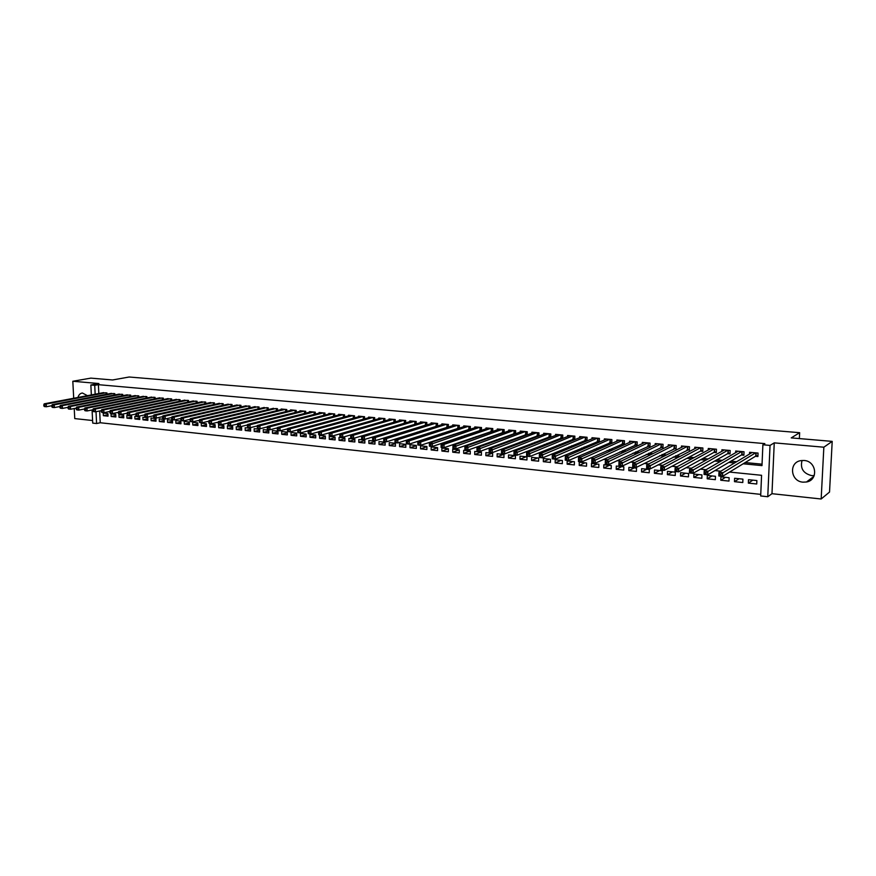 <?xml version="1.0" encoding="UTF-8"?>
<svg xmlns="http://www.w3.org/2000/svg" width="876" height="876" viewBox="0 0 876 876"><rect width="100%" height="100%" fill="white"/><g stroke="black" fill="none" stroke-linecap="round" stroke-linejoin="round"><path stroke-width="1.31" d="M87.436 395.667L82.399 393.006C80.209 393.313 78.731 394.791 77.964 397.452M814.209 475.613L811.723 475.635C803.292 473.478 800.062 468.419 802.033 460.469M802.996 482.161L806.467 481.997C818.677 480.147 816.563 461.083 804.058 460.48L800.872 460.623C788.542 462.342 790.459 481.439 802.996 482.161M99.667 410.964L100.236 422.747L96.59 423.535L92.725 423.108L92.079 409.946M74.23 408.534L74.756 418.597L92.604 420.524M91.345 394.934L90.852 384.991L98.889 383.546L72.817 381.257L90.841 378.125L112.533 379.976L129.155 377.009L799.646 432.689L791.236 437.89L832.2 441.384L829.528 492.06L821.162 498.991L823.845 447.209L774.253 442.862L770.037 445.413L767.759 496.736L760.686 495.958L761.572 475.296L729.577 472.065M774.253 442.862L771.975 493.692L821.162 498.991M771.975 493.692L767.759 496.736M100.236 422.747L760.751 494.382M72.817 381.257L73.704 398.262M832.2 441.384L823.845 447.209M106.992 394.189L106.938 392.919L102.273 392.864M114.855 394.934L114.789 393.642L110.091 393.598M122.771 395.689L122.717 394.375L117.964 394.331M130.754 396.445L130.699 395.12L125.914 395.076M138.813 397.211L138.758 395.864L133.929 395.821M146.927 397.978L146.872 396.609L142.011 396.565M155.118 398.755L155.063 397.365L150.157 397.332M163.385 399.544L163.319 398.131L158.381 398.098M171.707 400.343L171.652 398.898L166.659 398.865M180.106 401.142L180.051 399.675L175.025 399.653M188.581 401.953L188.526 400.463L183.456 400.431M197.122 402.763L197.078 401.252L191.954 401.23M205.75 403.584L205.696 402.04L200.527 402.029M214.434 404.416L214.39 402.85L209.178 402.84M223.205 405.26L223.161 403.661L217.905 403.65M232.052 406.103L232.009 404.471L226.709 404.471M240.977 406.957L240.933 405.303L235.578 405.303M249.989 407.822L249.934 406.135L244.535 406.135M259.066 408.698L259.022 406.968L253.58 406.979M268.231 409.574L268.187 407.822L262.69 407.833M277.473 410.461L277.429 408.676L271.889 408.698M286.802 411.359L286.77 409.53L281.152 409.015L281.174 409.563M296.219 412.267L296.176 410.406L290.525 409.88L290.536 410.439M305.724 413.176L305.68 411.282L299.975 410.756L299.986 411.326M315.305 414.107L315.272 412.169L309.502 411.632L309.513 412.213M324.974 415.038L324.941 413.056L319.127 412.519L319.138 413.111M334.741 415.98L334.709 413.965L328.839 413.417L328.85 414.019M344.596 416.932L344.564 414.874L338.64 414.326L338.651 414.939M354.539 417.896L354.506 415.793L348.528 415.235L348.538 415.87M364.58 418.87L364.547 416.724L358.514 416.166L358.525 416.801M374.709 419.856L374.687 417.655L368.588 417.096L368.599 417.753M384.936 420.852L384.914 418.597L378.76 418.027L378.771 418.706M395.262 421.86L395.24 419.549L389.032 418.98L389.043 419.67M405.676 422.878L405.665 420.513L399.401 419.943L399.401 420.644M416.199 423.907L416.188 421.487L409.858 420.907L409.869 421.63M425.725 422.374L425.736 425.101L426.809 424.948L426.809 422.473L420.425 421.882L420.425 422.615M437.551 425.999L437.54 423.458L431.091 422.867L431.091 423.623M448.37 427.061L448.37 424.466L441.865 423.864L441.865 424.63M459.309 428.134L459.309 425.473L452.739 424.871L452.739 425.659M470.346 429.229L470.357 426.492L463.722 425.878L463.711 426.689M481.493 430.324L481.515 427.521L474.803 426.908L474.803 427.74M492.761 431.441L492.772 428.561L486.005 427.937L485.994 428.791M504.127 432.58L504.149 429.612L497.316 428.988L497.305 429.864M515.614 433.719L515.635 430.674L508.737 430.039L508.726 430.937M525.173 434.704L527.177 434.89L527.242 431.748L520.267 431.101L520.256 432.032M536.868 435.799L538.926 435.996L538.97 432.832L531.918 432.186L531.907 433.138M548.683 436.905L550.763 437.102L550.807 433.927L543.689 433.27L543.678 434.255M560.618 438.022L562.721 438.219L562.775 435.033L555.581 434.365L555.559 435.383M572.674 439.161L574.798 439.358L574.853 436.149L567.593 435.481L567.571 436.522M584.861 440.3L587.008 440.497L587.062 437.277L579.726 436.598L579.704 437.671M597.169 441.449L599.337 441.657L599.403 438.416L591.979 437.726L591.957 438.843M609.597 442.621L611.787 442.829L611.864 439.566L604.374 438.876L604.341 440.015M622.168 443.793L624.38 444.001L624.457 440.727L616.89 440.026L616.857 441.208M634.859 444.986L637.104 445.194L637.18 441.909L629.537 441.197L629.505 442.424M647.692 446.191L649.959 446.399L650.047 443.092L642.316 442.38L642.283 443.65M660.668 447.406L662.946 447.614L663.044 444.296L655.226 443.574L655.193 444.888M673.764 448.632L676.075 448.851L676.184 445.512L668.278 444.778L668.246 446.136M687.014 449.87L689.346 450.089L689.456 446.738L681.473 445.993L681.429 447.406M700.406 451.129L702.76 451.348L702.88 447.975L694.81 447.231L694.767 448.698M713.94 452.399L716.327 452.618L716.448 449.224L708.29 448.479L708.235 450.001M727.627 453.68L730.037 453.91L730.168 450.494L721.923 449.738L721.857 451.326M741.457 454.983L743.888 455.202L744.031 451.775L735.698 451.009L735.632 452.662M752.834 480.147L748.345 483.114L756.733 483.99L756.875 480.563L748.487 479.698L748.345 483.114M739.081 478.734L734.482 481.669L742.782 482.534L742.925 479.128L734.614 478.274L734.482 481.669M725.481 477.332L720.773 480.234L728.985 481.088L729.117 477.705L720.904 476.851L720.773 480.234M712.024 475.942L707.206 478.811L715.331 479.665L715.451 476.292L707.326 475.449L707.206 478.811M698.72 474.562L693.792 477.409L701.829 478.252L701.939 474.901L693.902 474.069L693.792 477.409M685.547 473.204L680.521 476.018L688.459 476.851L688.58 473.522L680.619 472.701L680.521 476.018M672.516 471.857L667.381 474.65L675.243 475.471L675.352 472.153L667.479 471.343L667.381 474.65M659.617 470.532L654.383 473.292L662.168 474.102L662.267 470.806L654.481 469.996L654.383 473.292M646.849 469.207L641.528 471.945L649.226 472.755L649.313 469.47L641.615 468.671L641.528 471.945M634.224 467.904L628.804 470.62L636.425 471.408L636.513 468.145L628.88 467.357L628.804 470.62M621.719 466.623L616.211 469.295L623.756 470.084L623.832 466.831L616.288 466.054L616.211 469.295M609.346 465.342L603.75 467.992L611.207 468.78L611.284 465.539L603.816 464.773L603.75 467.992M597.103 464.083L591.42 466.711L598.801 467.477L598.866 464.258L591.475 463.503L591.42 466.711M584.971 462.824L579.211 465.43L586.515 466.196L586.581 462.988L579.266 462.232L579.211 465.43M572.981 461.586L567.122 464.17L574.36 464.926L574.415 461.74L567.177 460.995L567.122 464.17M561.1 460.36L555.165 462.911L562.326 463.667L562.37 460.491L555.209 459.758L555.165 462.911M549.329 459.144L543.328 461.674L550.413 462.418L550.457 459.265L543.361 458.531L543.328 461.674M537.689 457.951L531.601 460.447L538.62 461.192L538.663 458.049L531.633 457.327L531.601 460.447M526.158 456.757L519.994 459.243L526.947 459.966L526.98 456.845L520.026 456.122L519.994 459.243M514.749 455.575L508.507 458.038L515.384 458.761L515.416 455.651L508.529 454.94L508.507 458.038M503.437 454.414L497.13 456.845L503.941 457.557L503.963 454.469L497.152 453.768L497.13 456.845M492.246 453.253L485.862 455.673L492.608 456.374L492.63 453.297L485.884 452.596L485.862 455.673M481.154 452.115L474.715 454.502L481.395 455.202L481.406 452.136L474.726 451.447L474.715 454.502M470.182 450.976L463.667 453.352L470.281 454.042L470.292 450.987L463.667 450.308L463.667 453.352M459.287 449.87L452.728 452.202L459.276 452.892L459.287 449.859L452.728 449.18L452.728 452.202M448.381 448.797L441.898 451.074L448.381 451.753L448.381 448.731L441.887 448.063L441.898 451.074M437.584 447.745L431.167 449.957L437.595 450.625L437.584 447.614L431.156 446.957L431.167 449.957M426.897 446.694L420.535 448.84L426.897 449.508L426.897 446.508L420.524 445.851L420.535 448.84M416.308 445.654L410.012 447.745L416.319 448.402L416.297 445.424L410.001 444.767L410.012 447.745M405.818 444.614L399.587 446.65L405.829 447.308L405.807 444.34L399.565 443.694L399.587 446.65M395.426 443.595L389.262 445.566L395.437 446.223L395.415 443.267L389.229 442.632L389.262 445.566M385.133 442.577L379.023 444.504L385.155 445.139L385.122 442.205L379.001 441.57L379.023 444.504M374.939 441.57L368.895 443.442L374.961 444.077L374.928 441.154L368.862 440.519L368.895 443.442M364.832 440.562L358.842 442.391L364.865 443.026L364.832 440.113L358.81 439.489L358.842 442.391M354.824 439.566L348.9 441.351L354.857 441.975L354.824 439.073L348.856 438.46L348.9 441.351M344.914 438.58L339.045 440.321L344.947 440.935L344.903 438.055L339.001 437.442L339.045 440.321M335.081 437.606L329.277 439.303L335.125 439.916L335.081 437.036L329.223 436.434L329.277 439.303M325.346 436.631L319.598 438.285L325.39 438.898L325.346 436.029L319.543 435.438L319.598 438.285M315.71 435.668L310.005 437.288L315.743 437.89L315.699 435.033L309.951 434.441L310.005 437.288M306.151 434.715L300.501 436.292L306.195 436.883L306.14 434.047L300.435 433.467L300.501 436.292M296.679 433.773L291.084 435.306L296.723 435.898L296.657 433.072L291.018 432.492L291.084 435.306M287.284 432.832L281.743 434.332L287.339 434.912L287.273 432.109L281.678 431.529L281.743 434.332M277.988 431.901L272.491 433.368L278.031 433.949L277.966 431.145L272.425 430.576L272.491 433.368M268.768 430.97L263.326 432.405L268.822 432.985L268.746 430.193L263.249 429.623L263.326 432.405M259.625 430.05L254.237 431.452L259.679 432.021L259.603 429.251L254.16 428.692L254.237 431.452M250.569 429.141L245.225 430.51L250.624 431.08L250.547 428.309L245.149 427.762L245.225 430.51M241.59 428.244L236.301 429.579L241.645 430.138L241.568 427.389L236.213 426.831L236.301 429.579M232.698 427.346L227.442 428.66L232.753 429.207L232.666 426.47L227.366 425.922L227.442 428.66M223.873 426.459L218.671 427.74L223.927 428.287L223.84 425.561L218.584 425.013L218.671 427.74M215.124 425.572L209.977 426.831L215.178 427.368L215.091 424.652L209.879 424.115L209.977 426.831M206.451 424.696L201.349 425.922L206.517 426.47L206.418 423.765L201.261 423.228L201.349 425.922M197.856 423.831L192.797 425.035L197.921 425.572L197.823 422.878L192.698 422.341L192.797 425.035M189.336 422.966L184.321 424.148L189.402 424.674L189.304 421.991L184.223 421.465L184.321 424.148M180.883 422.112L175.912 423.272L180.949 423.798L180.85 421.126L175.813 420.6L175.912 423.272M172.506 421.268L167.579 422.396L172.572 422.922L172.473 420.261L167.48 419.746L167.579 422.396M164.206 420.425L159.322 421.531L164.272 422.046L164.162 419.396L159.213 418.892L159.322 421.531M155.961 419.593L151.121 420.677L156.027 421.192L155.928 418.553L151.011 418.038L151.121 420.677M147.803 418.761L142.996 419.823L147.869 420.338L147.759 417.71L142.887 417.206L142.996 419.823M139.7 417.94L134.937 418.98L139.766 419.484L139.656 416.866L134.827 416.374L134.937 418.98M131.663 417.129L126.943 418.148L131.728 418.651L131.619 416.045L126.834 415.553L126.943 418.148M123.702 416.319L119.016 417.315L123.768 417.819L123.647 415.224L118.895 414.731L119.016 417.315M115.796 415.509L111.153 416.494L115.862 416.987L115.752 414.403L111.033 413.921L111.153 416.494M107.912 413.592L103.237 413.111L103.357 415.684L108.033 416.166L107.912 413.592M743.155 463.787L761.989 465.616L762.887 444.778L764.847 443.617L98.397 384.673L98.824 393.521M420.25 431.167L420.94 431.233M431.211 432.229L432.043 432.306M442.27 433.291L443.267 433.39M453.44 434.376L454.6 434.485M464.729 435.46L466.054 435.591M476.117 436.566L477.617 436.708M487.636 437.682L489.312 437.836M499.265 438.799L501.116 438.975M511.015 439.938L513.04 440.135M522.884 441.077L525.096 441.296M534.875 442.238L537.284 442.468M546.996 443.409L549.591 443.661M559.238 444.592L562.031 444.866M571.612 445.785L574.601 446.081M584.117 447.001L587.314 447.308M596.753 448.216L600.159 448.545M609.532 449.454L613.134 449.804M622.442 450.702L626.263 451.063M635.483 451.961L639.535 452.345M648.678 453.231L652.948 453.648M662.015 454.524L666.516 454.951M675.495 455.827L680.225 456.276M689.116 457.141L694.099 457.622M702.902 458.466L708.126 458.969M716.842 459.812L722.306 460.338M730.923 461.17L736.65 461.729M745.18 462.55L762.054 464.181M755.44 456.286L757.904 456.516L758.047 453.067L749.615 452.29L749.549 454.031M513.599 433.62L515.416 433.795M502.134 432.547L503.777 432.7M490.779 431.485L492.257 431.616M479.533 430.423L480.847 430.554M468.408 429.382L469.558 429.492M457.392 428.353L458.378 428.441M446.475 427.324L447.308 427.4M435.668 426.316L436.336 426.382M799.361 438.58L799.646 432.689M90.852 384.991L94.728 385.33L95.166 394.211M98.397 384.673L94.728 385.33M762.887 444.778L770.037 445.413M96.021 411.709L96.59 423.535M720.817 471.189L714.925 470.587M706.067 469.7L700.45 469.131M691.503 468.222L686.138 467.685M677.104 466.777L671.991 466.262M662.869 465.331L658.007 464.849M648.788 463.919L644.178 463.448M634.881 462.506L630.501 462.068M621.128 461.126L616.978 460.699M607.528 459.747L603.608 459.352M594.081 458.389L590.38 458.017M580.777 457.053L577.306 456.703M567.626 455.717L564.363 455.389M554.617 454.403L551.562 454.096M541.762 453.111L538.904 452.826M529.038 451.83L526.388 451.556M516.446 450.56L513.993 450.308M503.996 449.3L501.74 449.07M491.677 448.052L489.607 447.844M479.5 446.826L477.606 446.629M467.445 445.61L465.736 445.435M455.509 444.406L453.976 444.252M443.705 443.212L442.347 443.07M432.021 442.03L430.839 441.909M420.469 440.869L419.451 440.759M409.026 439.708L408.172 439.621M397.704 438.569L397.003 438.493M417.228 432.12L417.918 432.186M428.211 433.193L429.054 433.27M439.292 434.266L440.3 434.365M450.494 435.361L451.666 435.471M461.816 436.456L463.141 436.587M473.237 437.562L474.748 437.715M484.789 438.69L486.465 438.854M496.451 439.818L498.302 440.004M508.233 440.967L510.27 441.165M520.136 442.117L522.359 442.336M532.159 443.289L534.568 443.519M544.314 444.471L546.92 444.723M556.599 445.665L559.392 445.939M569.006 446.87L572.006 447.165M581.554 448.085L584.752 448.402M594.235 449.322L597.64 449.651M607.046 450.56L610.66 450.91M619.989 451.819L623.832 452.191M633.085 453.089L637.137 453.483M646.313 454.381L650.605 454.797M659.694 455.673L664.216 456.122M673.228 456.987L677.969 457.458M686.893 458.323L691.887 458.805M700.723 459.67L705.968 460.174M714.707 461.028L720.203 461.553M728.854 462.397L734.592 462.955M107.967 414.72L103.357 415.684M757.937 455.64L755.758 456.1L722.547 476.358L718.824 475.975L718.955 472.295L752.068 452.52M719.437 473.872L718.955 472.295L722.678 472.668L722.547 476.358L720.871 475.504L720.926 474.025L719.437 473.872L719.382 475.35L720.871 475.504M755.583 452.848L720.926 474.025M718.824 475.975L719.382 475.35M743.932 454.337L741.775 454.786L707.72 474.836L704.041 474.453L704.173 470.795L738.118 451.228M704.622 472.361L704.173 470.795L707.852 471.168L707.72 474.836L706.045 473.982L706.1 472.514L704.622 472.361L704.567 473.828L706.045 473.982M741.589 451.556L706.1 472.514M704.041 474.453L704.567 473.828M730.069 453.056L727.956 453.494L693.069 473.325L689.434 472.952L689.554 469.306L724.321 449.957M689.981 470.861L689.554 469.306L693.19 469.678L693.069 473.325L691.394 472.471L691.438 471.014L689.981 470.861L689.938 472.328L691.394 472.471M727.759 450.275L691.438 471.014M689.434 472.952L689.938 472.328M716.36 451.797L714.279 452.213L678.593 471.835L675.002 471.463L675.111 467.839L710.666 448.698M675.516 469.394L675.111 467.839L678.703 468.211L678.593 471.835L676.907 470.992L676.951 469.536L675.516 469.394L675.473 470.839L676.907 470.992M714.06 449.005L676.951 469.536M675.002 471.463L675.473 470.839M702.793 450.538L700.756 450.943L664.282 470.368L660.723 469.996L660.832 466.393L697.165 447.45M661.216 467.926L660.832 466.393L664.391 466.755L664.282 470.368L662.595 469.514L662.639 468.069L661.216 467.926L661.172 469.372L662.595 469.514M700.526 447.756L662.639 468.069M660.723 469.996L661.172 469.372M689.379 449.3L650.134 468.912L646.619 468.55L646.718 464.959L683.795 446.212M647.079 466.481L646.718 464.959L650.233 465.32L650.134 468.912L648.437 468.069L648.481 466.634L647.079 466.481L647.035 467.926L648.437 468.069M687.123 446.519L648.481 466.634M646.619 468.55L647.035 467.926M676.097 448.074L636.151 467.466L632.68 467.116L632.768 463.546L670.578 444.986M633.096 465.057L632.768 463.546L636.239 463.897L636.151 467.466L634.454 466.634L634.487 465.2L633.096 465.057L633.063 466.492L634.454 466.634M673.874 445.293L634.487 465.2M632.68 467.116L633.063 466.492M662.968 446.859L622.321 466.043L618.883 465.693L618.971 462.145L657.504 443.782M619.277 463.645L618.971 462.145L622.409 462.495L622.321 466.043L620.624 465.211L620.657 463.787L619.277 463.645L619.244 465.068L620.624 465.211M660.756 444.088L620.657 463.787M618.883 465.693L619.244 465.068M649.97 445.654L608.656 464.641L605.261 464.291L605.338 460.765L644.561 442.588M605.623 462.254L605.338 460.765L608.732 461.105L608.656 464.641L606.948 463.809L606.98 462.397L605.623 462.254L605.59 463.667L606.948 463.809M647.78 442.884L606.98 462.397M605.261 464.291L605.59 463.667M637.115 444.46L595.132 463.251L591.782 462.9L591.847 459.396L631.76 441.405M592.11 460.875L591.847 459.396L595.209 459.736L595.132 463.251L593.435 462.418L593.457 461.017L592.11 460.875L592.088 462.276L593.435 462.418M634.947 441.701L593.457 461.017M591.782 462.9L592.088 462.276M624.402 443.278L581.773 461.871L578.456 461.532L578.51 458.038L619.091 440.234M578.762 459.517L578.51 458.038L581.828 458.378L581.773 461.871L580.065 461.05L580.087 459.648L578.762 459.517L578.74 460.907L580.065 461.05M622.245 440.529L580.087 459.648M578.456 461.532L578.74 460.907M611.809 442.117L568.557 460.513L565.272 460.174L565.327 456.703L606.553 439.073M565.557 458.17L565.327 456.703L568.612 457.042L568.557 460.513L566.849 459.692L566.871 458.301L565.557 458.17L565.535 459.55L566.849 459.692M609.674 439.369L566.871 458.301M565.272 460.174L565.535 459.55M599.348 440.956L555.483 459.166L552.241 458.827L552.285 455.378L594.136 437.934M552.493 456.834L552.285 455.378L555.537 455.706L555.483 459.166L553.774 458.345L553.796 456.965L552.493 456.834L552.471 458.214L553.774 458.345M597.235 438.219L553.796 456.965M552.241 458.827L552.471 458.214M587.019 439.818L542.562 457.83L539.342 457.502L539.386 454.075L581.861 436.795M539.572 455.509L539.386 454.075L542.605 454.403L542.562 457.83L540.842 457.02L540.864 455.64L539.572 455.509L539.561 456.889L540.842 457.02M584.916 437.08L540.864 455.64M539.342 457.502L539.561 456.889M574.809 438.69L529.772 456.516L526.596 456.188L526.629 452.782L569.707 435.668M526.804 454.206L526.629 452.782L529.805 453.1L529.772 456.516L528.053 455.706L528.075 454.337L526.804 454.206L526.783 455.575L528.053 455.706M572.729 435.952L528.075 454.337M526.596 456.188L526.783 455.575M562.731 437.562L517.125 455.213L513.982 454.896L514.015 451.501L557.673 434.562M514.168 452.914L514.015 451.501L517.158 451.819L517.125 455.213L515.406 454.403L515.427 453.045L514.168 452.914L514.157 454.283L515.406 454.403M560.673 434.835L515.427 453.045M513.982 454.896L514.157 454.283M550.774 436.456L504.62 453.932L501.51 453.615L501.532 450.231L545.759 433.456M501.663 451.644L501.532 450.231L504.642 450.549L504.62 453.932L502.901 453.122L502.912 451.775L501.663 451.644L501.652 453.001L502.901 453.122M548.726 433.73L502.912 451.775M501.51 453.615L501.652 453.001M538.937 435.361L492.246 452.651L489.169 452.345L489.191 448.983L533.966 432.372M489.301 450.384L489.191 448.983L492.257 449.289L492.246 452.651L490.527 451.852L490.527 450.505L489.301 450.384L489.29 451.731L490.527 451.852M536.911 432.645L490.527 450.505M489.169 452.345L489.29 451.731M527.221 434.266L480.004 451.392L476.96 451.085L476.971 447.745L522.293 431.288M477.07 449.136L476.971 447.745L480.015 448.052L480.004 451.392L478.285 450.592L478.285 449.257L477.07 449.136L477.059 450.472L478.285 450.592M525.206 431.561L478.285 449.257M476.96 451.085L477.059 450.472M515.614 433.193L467.894 450.144L464.882 449.837L464.882 446.519L510.741 430.225M464.97 447.899L464.882 446.519L467.894 446.815L467.894 450.144L466.163 449.355L466.174 448.019L464.97 447.899L464.959 449.235L466.163 449.355M513.621 430.488L466.174 448.019M464.882 449.837L464.959 449.235M504.127 432.131L455.903 448.917L452.925 448.611L452.936 445.304L499.298 429.163M452.991 446.672L452.936 445.304L455.903 445.599L455.903 448.917L454.184 448.118L454.184 446.793L452.991 446.672L452.991 447.997L454.184 448.118M502.156 429.426L454.184 446.793M452.925 448.611L452.991 447.997M492.761 431.069L444.044 447.691L441.099 447.395L441.099 444.099L487.976 428.123M441.143 445.468L441.099 444.099L444.044 444.395L444.044 447.691L442.325 446.902L442.325 445.588L441.143 445.468L441.143 446.782L442.325 446.902M490.79 428.386L444.044 444.395L442.325 445.588M441.099 447.395L441.143 446.782M481.504 430.028L432.317 446.486L429.404 446.191L429.393 442.917L476.752 427.083M429.415 444.274L429.393 442.917L432.306 443.212L432.317 446.486L430.587 445.698L430.587 444.384L429.415 444.274L429.426 445.577L430.587 445.698M479.555 427.346L430.587 444.384M429.404 446.191L429.426 445.577M470.346 428.988L420.71 445.293L417.819 444.997L417.808 441.734L465.649 426.065M417.819 443.081L417.808 441.734L420.688 442.03L420.71 445.293L418.98 444.504L418.969 443.201L417.819 443.081L417.83 444.395L418.98 444.504M468.419 426.316L420.688 442.03L418.969 443.201M417.819 444.997L417.83 444.395M457.392 425.298L409.191 440.869L406.344 440.573L454.655 425.046M459.309 427.97L409.212 444.11L406.365 443.814L406.344 443.212L407.493 443.333L407.482 442.03L406.333 441.909L406.344 443.212M407.482 442.03L409.191 440.869L409.212 444.11L407.493 443.333M406.344 440.573L406.333 441.909M446.475 424.291L397.824 439.708L394.988 439.423L443.76 424.039M448.37 426.951L397.846 442.938L395.021 442.643L394.988 442.041L396.116 442.161L396.105 440.869L394.977 440.748L394.988 442.041M396.105 440.869L397.824 439.708L397.846 442.938L396.116 442.161M394.988 439.423L394.977 440.748M435.657 423.283L386.557 438.569L383.765 438.285L432.974 423.042M437.551 425.944L386.59 441.778L383.798 441.493L383.743 440.891L384.86 441.011L384.849 439.719L383.732 439.61L383.743 440.891M384.849 439.719L386.557 438.569L386.59 441.778L384.86 441.011M383.765 438.285L383.732 439.61M424.948 422.298L375.41 437.431L372.65 437.157L422.287 422.057M425.736 425.101L375.443 440.628L372.683 440.343L372.618 439.752L373.724 439.861L373.713 438.58L372.596 438.471L372.618 439.752M373.713 438.58L375.41 437.431L375.443 440.628L373.724 439.861M372.65 437.157L372.596 438.471M414.337 421.323L364.383 436.314L361.646 436.04L411.709 421.071M415.87 424.006L364.416 439.5L361.678 439.215L361.602 438.613L362.697 438.734L362.675 437.452L361.58 437.343L361.602 438.613M362.675 437.452L364.383 436.314L364.416 439.5L362.697 438.734M361.646 436.04L361.58 437.343M403.836 420.349L353.466 435.208L350.75 434.934L401.219 420.108M405.019 423.075L353.51 438.372L350.794 438.099L350.696 437.496L351.78 437.606L351.758 436.347L350.674 436.226L350.696 437.496M351.758 436.347L353.466 435.208L353.51 438.372L351.78 437.606M350.75 434.934L350.674 436.226M393.423 419.385L342.658 434.113L339.965 433.839L390.838 419.144M394.277 422.144L342.702 437.266L340.019 436.982L339.899 436.39L340.972 436.5L340.95 435.241L339.877 435.131L339.899 436.39M340.95 435.241L342.658 434.113L342.702 437.266L340.972 436.5M380.556 418.202L329.288 432.755L331.949 433.029L332.004 436.16L339.965 433.861L339.877 435.131M383.119 418.432L331.949 433.029L329.19 434.036L329.212 435.295L330.274 435.405L330.252 434.146M330.274 435.405L332.004 436.16L329.343 435.887L329.212 435.295M329.288 432.755L329.19 434.036M372.902 417.491L321.361 431.956L318.722 431.682L370.362 417.261M329.288 432.832L321.415 435.076L318.776 434.803L318.634 434.211L319.685 434.31L319.663 433.062L318.612 432.963L318.634 434.211M319.663 433.062L321.361 431.956L321.415 435.076L319.685 434.31M318.722 431.682L318.612 432.963M362.784 416.56L310.87 430.882L308.264 430.62L360.277 416.319M318.711 431.813L310.925 433.992L308.319 433.719L308.155 433.127L309.195 433.237L309.173 431.999L308.133 431.89L308.155 433.127M309.173 431.999L310.87 430.882L310.925 433.992L309.195 433.237M308.264 430.62L308.133 431.89M352.765 415.629L300.479 429.831L297.895 429.569L350.269 415.399M308.243 430.806L300.545 432.919L297.96 432.656L297.785 432.065L298.815 432.175L298.793 430.937L297.752 430.828L297.785 432.065M298.793 430.937L300.479 429.831L300.545 432.919L298.815 432.175M297.895 429.569L297.752 430.828M342.834 414.709L290.197 428.791L287.635 428.528L340.37 414.49M297.873 429.809L290.263 431.868L287.711 431.605L288.511 429.886L287.481 429.777L287.514 431.014M288.511 429.886L290.197 428.791L290.263 431.868L288.532 431.112M287.635 428.528L287.481 429.777M332.99 413.8L280.013 427.751L277.484 427.499L330.548 413.582M287.602 428.813L280.079 430.817L277.55 430.554L278.327 428.846L277.32 428.747L277.342 429.963M278.327 428.846L280.013 427.751L280.079 430.817L278.36 430.072M277.484 427.499L277.32 428.747M323.244 412.903L269.928 426.732L267.421 426.481L320.824 412.684M277.44 427.827L270.005 429.777L267.498 429.525L268.242 427.816L267.246 427.718L267.268 428.933M268.242 427.816L269.928 426.732L270.005 429.777L268.275 429.032M267.421 426.481L267.246 427.718M313.586 412.016L259.942 425.714L257.456 425.462L311.188 411.786M267.366 426.853L260.019 428.747L257.533 428.495L258.256 426.798L257.27 426.7L257.303 427.915M258.256 426.798L259.942 425.714L260.019 428.747L258.289 428.014M257.456 425.462L257.27 426.7M304.016 411.129L250.043 424.718L247.59 424.466L301.629 410.91M257.391 425.878L250.131 427.729L247.678 427.477L248.368 425.791L247.382 425.692L247.426 426.897M248.368 425.791L250.043 424.718L250.131 427.729L248.401 426.995M247.59 424.466L247.382 425.692M294.522 410.253L240.254 423.721L237.812 423.469L292.168 410.034M247.514 424.926L240.342 426.721L237.9 426.481L238.579 424.794L237.604 424.685L237.637 425.889M238.579 424.794L240.254 423.721L240.342 426.721L238.611 425.988M237.812 423.469L237.604 424.685M285.127 409.377L230.541 422.736L228.132 422.495L282.795 409.169M237.724 423.973L230.64 425.725L228.231 425.484L228.877 423.798L227.913 423.699L227.946 424.893M228.877 423.798L230.541 422.736L230.64 425.725L228.91 424.991M228.132 422.495L227.913 423.699M275.809 408.523L220.938 421.761L218.551 421.52L273.498 408.304M228.034 423.031L221.026 424.74L218.639 424.488L219.274 422.823L218.31 422.725L218.354 423.907M219.274 422.823L220.938 421.761L221.026 424.74L219.307 424.006M218.551 421.52L218.31 422.725M266.578 407.668L211.412 420.798L209.046 420.557L264.278 407.46M218.431 422.09L211.51 423.754L209.145 423.513L209.747 421.849L208.806 421.75L208.838 422.933M209.747 421.849L211.412 420.798L211.51 423.754L209.791 423.031M209.046 420.557L208.806 421.75M257.424 406.825L201.984 419.834L199.64 419.604L255.146 406.617M208.926 421.159L202.082 422.79L199.739 422.55L200.319 420.885L199.389 420.787L199.421 421.969M200.319 420.885L201.984 419.834L202.082 422.79L200.363 422.068M199.64 419.604L199.389 420.787M248.357 405.982L192.643 418.892L190.322 418.651L246.101 405.774M199.498 420.239L192.742 421.827L190.421 421.586L190.979 419.933L190.059 419.834L190.092 421.006M190.979 419.933L192.643 418.892L192.742 421.827L191.023 421.104M190.322 418.651L190.059 419.834M239.367 405.15L183.38 417.951L181.08 417.721L237.133 404.953M190.169 419.33L183.489 420.874L181.19 420.633L181.726 418.991L180.806 418.892L180.85 420.064M181.726 418.991L183.38 417.951L183.489 420.874L181.77 420.151M181.08 417.721L180.806 418.892M230.454 404.329L174.214 417.02L171.937 416.79L228.242 404.132M180.916 418.421L174.324 419.933L172.046 419.692L172.561 418.049L171.652 417.962L171.696 419.122M172.561 418.049L174.214 417.02L174.324 419.933L172.605 419.221M171.937 416.79L171.652 417.962M221.617 403.518L165.126 416.1L162.87 415.87L219.427 403.31M171.762 417.524L165.246 418.991L162.991 418.761L163.484 417.129L162.575 417.031L162.618 418.191M163.484 417.129L165.126 416.1L165.246 418.991L163.527 418.279M162.87 415.87L162.575 417.031M212.857 402.708L156.125 415.191L153.891 414.961L210.689 402.5M162.673 416.637L156.246 418.071L154.012 417.841L154.483 416.209L153.585 416.111L153.629 417.272M154.483 416.209L156.125 415.191L156.246 418.071L154.526 417.359M153.891 414.961L153.585 416.111M204.185 401.909L147.212 414.282L144.989 414.052L202.017 401.701M153.683 415.75L147.332 417.151L145.109 416.921L145.569 415.301L144.682 415.202L144.726 416.352M145.569 415.301L147.212 414.282L147.332 417.151L145.613 416.439M144.989 414.052L144.682 415.202M195.578 401.109L138.364 413.384L136.174 413.165L193.432 400.912M144.77 414.874L138.496 416.242L136.295 416.012L136.733 414.392L135.846 414.304L135.9 415.443M136.733 414.392L138.364 413.384L138.496 416.242L136.776 415.542M136.174 413.165L135.846 414.304M187.037 400.321L129.615 412.497L127.436 412.278L184.913 400.124M135.933 414.009L129.736 415.344L127.557 415.115L127.973 413.505L127.108 413.406L127.151 414.545M127.973 413.505L129.615 412.497L129.736 415.344L128.027 414.644M127.436 412.278L127.108 413.406M178.584 399.544L120.932 411.61L118.775 411.391L176.47 399.346M127.184 413.154L121.063 414.447L118.906 414.228L119.3 412.618L118.435 412.53L118.49 413.658M119.3 412.618L120.932 411.61L121.063 414.447L119.355 413.746M118.775 411.391L118.435 412.53M170.196 398.766L112.325 410.745L110.19 410.526L168.104 398.569M118.501 412.3L112.457 413.56L110.321 413.341L110.704 411.742L109.839 411.654L109.894 412.782M110.704 411.742L112.325 410.745L112.457 413.56L110.748 412.87M110.19 410.526L109.839 411.654M161.874 398L103.806 409.88L101.682 409.661L159.804 397.803M109.905 411.446L103.937 412.684L101.824 412.465L102.174 410.866L101.331 410.778L101.386 411.906M102.174 410.866L103.806 409.88L103.937 412.684L102.229 411.994M101.682 409.661L101.331 410.778M153.629 397.233L95.353 409.015L93.261 408.807L151.581 397.047M101.386 410.614L95.495 411.819L93.393 411.6L92.944 411.041L93.787 411.129L93.732 410.001L92.889 409.924L92.944 411.041M93.732 410.001L95.353 409.015L95.495 411.819L93.787 411.129M93.261 408.807L92.889 409.924M145.449 396.478L86.987 408.172L84.906 407.964L143.412 396.291M92.944 409.782L87.118 410.954L85.038 410.745L84.589 410.176L85.421 410.264L85.366 409.147L84.534 409.07L84.589 410.176M85.366 409.147L86.987 408.172L87.118 410.954L85.421 410.264M84.906 407.964L84.534 409.07M137.335 395.733L78.687 407.329L76.617 407.121L135.32 395.547M84.567 408.95L78.829 410.099L76.759 409.891L76.3 409.333L77.121 409.41L77.066 408.304L76.245 408.216L76.3 409.333M77.066 408.304L78.687 407.329L78.829 410.099L77.121 409.41M76.617 407.121L76.245 408.216M129.298 394.988L70.452 406.497L68.416 406.289L127.294 394.802M76.267 408.128L70.595 409.256L68.558 409.048L68.076 408.49L68.897 408.566L68.843 407.46L68.021 407.384L68.076 408.49M68.843 407.46L70.452 406.497L70.595 409.256L68.897 408.566M68.416 406.289L68.021 407.384M121.326 394.255L62.305 405.665L60.269 405.457L119.333 394.069M68.043 407.318L62.448 408.413L60.422 408.205L59.94 407.647L60.751 407.734L60.685 406.628L59.875 406.552L59.94 407.647M60.685 406.628L62.305 405.665L62.448 408.413L60.751 407.734M60.269 405.457L59.875 406.552M113.409 393.521L54.213 404.843L52.21 404.646L111.449 393.335M59.897 406.508L54.367 407.581L52.352 407.373L51.859 406.814L52.669 406.902L52.604 405.807L51.804 405.73L51.859 406.814M52.604 405.807L54.213 404.843L54.367 407.581L52.669 406.902M52.21 404.646L51.804 405.73M105.569 392.798L46.198 404.033L44.205 403.836L103.62 392.612M51.804 405.708L46.351 406.76L44.358 406.552L43.866 405.993L44.654 406.081L44.599 404.986L43.8 404.909L43.866 405.993M44.599 404.986L46.198 404.033L46.351 406.76L44.654 406.081M44.205 403.836L43.8 404.909M756.141 452.892L756.01 456.013M755.889 452.87L755.758 456.1M742.158 451.6L742.027 454.71M741.906 451.578L741.775 454.786M728.328 450.33L728.208 453.418M728.076 450.308L727.956 453.494M714.652 449.06L714.542 452.136M714.4 449.038L714.279 452.213M701.118 447.811L701.008 450.866M700.866 447.789L700.756 450.943M687.737 446.574L687.638 449.618M687.474 446.552L687.375 449.695M674.487 445.347L674.4 448.381M674.224 445.326L674.137 448.457M661.391 444.143L661.303 447.154M661.128 444.121L661.03 447.22M648.426 442.949L648.339 445.939M648.152 442.917L648.076 446.015M635.593 441.756L635.516 444.734M635.33 441.734L635.242 444.811M622.902 440.584L622.825 443.552M622.628 440.562L622.551 443.617M610.342 439.423L610.276 442.369M610.068 439.402L610.003 442.446M597.903 438.274L597.848 441.208M597.629 438.252L597.563 441.285M585.606 437.146L585.551 440.059M585.321 437.113L585.267 440.135M573.419 436.018L573.375 438.92M573.145 435.985L573.09 438.985M561.363 434.901L561.319 437.792M561.089 434.879L561.045 437.858M549.438 433.795L549.394 436.675M549.153 433.773L549.11 436.741M537.623 432.711L537.59 435.569M537.338 432.678L537.306 435.635M525.928 431.627L525.896 434.474M525.644 431.605L525.611 434.54M514.354 430.554L514.322 433.39M514.059 430.532L514.037 433.456M502.89 429.503L502.868 432.317M502.594 429.47L502.572 432.383M491.535 428.452L491.524 431.255M491.25 428.419L491.228 431.32M480.3 427.411L480.289 430.204M480.004 427.389L479.993 430.269M469.175 426.382L469.164 429.163M468.879 426.36L468.868 429.229M458.159 425.364L458.148 428.134M457.852 425.342L457.852 428.2M447.242 424.356L447.242 427.116M446.946 424.334L446.946 427.17M436.434 423.36L436.434 426.097M436.139 423.338L436.139 426.163M425.429 422.341L425.44 425.167M415.125 421.389L415.136 424.104M414.83 421.367L414.841 424.17M404.624 420.425L404.646 423.13M404.329 420.392L404.34 423.185M394.222 419.462L394.244 422.155M393.915 419.429L393.937 422.21M383.918 418.509L383.951 421.137M383.611 418.476L383.644 421.225M373.713 417.567L373.745 420.13M373.406 417.534L373.439 420.217M363.606 416.637L363.639 419.133M363.299 416.604L363.321 419.221M353.586 415.706L353.619 418.159M353.28 415.673L353.313 418.235M343.655 414.786L343.699 417.184M343.348 414.764L343.381 417.261M333.822 413.877L333.865 416.22M333.515 413.855L333.548 416.297M324.076 412.979L324.12 415.268M323.77 412.957L323.813 415.344M314.429 412.092L314.462 414.326M314.112 412.059L314.155 414.403M304.859 411.205L304.903 413.384M304.541 411.173L304.585 413.472M295.376 410.329L295.42 412.465M295.059 410.296L295.103 412.541M285.981 409.464L286.025 411.556M285.664 409.431L285.707 411.632M276.663 408.599L276.717 410.647M276.345 408.566L276.4 410.724M267.443 407.745L267.487 409.749M267.114 407.723L267.169 409.826M258.289 406.902L258.343 408.862M257.971 406.869L258.026 408.939M249.222 406.07L249.277 407.986M248.904 406.037L248.959 408.063M240.243 405.238L240.287 407.121M239.914 405.205L239.969 407.187M231.33 404.416L231.384 406.256M231.012 404.384L231.067 406.333M222.504 403.595L222.559 405.402M222.175 403.562L222.23 405.478M213.744 402.785L213.799 404.559M213.426 402.763L213.481 404.635M205.072 401.985L205.126 403.726M204.743 401.953L204.809 403.792M196.465 401.186L196.52 402.894M196.136 401.164L196.202 402.96M187.935 400.409L187.99 402.073M187.606 400.376L187.672 402.139M179.481 399.62L179.536 401.263M179.153 399.587L179.219 401.328M171.094 398.843L171.149 400.452M170.765 398.821L170.831 400.529M162.772 398.076L162.837 399.653M162.443 398.054L162.52 399.73M154.537 397.321L154.592 398.865M154.209 397.288L154.275 398.93M146.358 396.565L146.423 398.087M146.029 396.532L146.095 398.153M138.255 395.81L138.309 397.31M137.915 395.788L137.992 397.375M130.206 395.076L130.272 396.543M129.878 395.043L129.944 396.598M122.235 394.331L122.301 395.777M121.906 394.299L121.972 395.842M114.329 393.609L114.395 395.021M114 393.576L114.066 395.087M106.489 392.875L106.554 394.266M106.16 392.853L106.226 394.331M806.467 481.997L813.848 476.424"/></g></svg>
